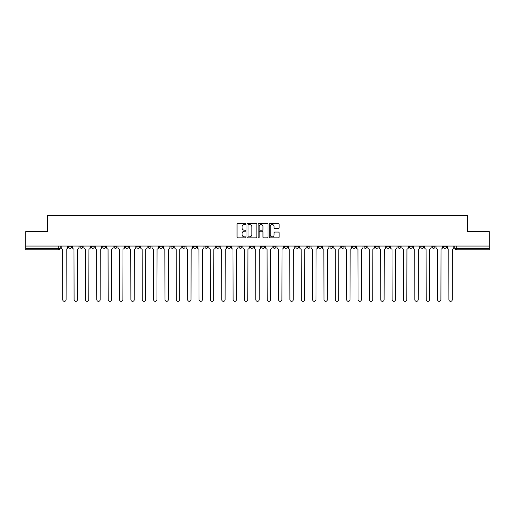 <?xml version="1.0" encoding="UTF-8"?>
<svg xmlns="http://www.w3.org/2000/svg" width="515" height="515" viewBox="0 0 515 515"><rect width="100%" height="100%" fill="white"/><g stroke="black" fill="none" stroke-linecap="round" stroke-linejoin="round"><path stroke-width="0.77" d="M245.848 224.057A0.502 0.502 0 0 0 245.352 223.561L237.756 223.561A0.715 0.715 0 0 0 237.042 224.276L237.042 237.138A0.715 0.715 0 0 0 237.756 237.853L245.352 237.853A0.502 0.502 0 0 0 245.848 237.351A0.502 0.502 0 0 0 245.352 236.855L244.368 236.855A2.285 2.285 0 0 1 242.082 234.563L242.082 233.495A2.285 2.285 0 0 1 244.368 231.209L245.352 231.209A0.502 0.502 0 0 0 245.848 230.707A0.502 0.502 0 0 0 245.352 230.205L244.368 230.205A2.285 2.285 0 0 1 242.082 227.92L242.082 226.845A2.285 2.285 0 0 1 244.368 224.559L245.352 224.559A0.502 0.502 0 0 0 245.848 224.057M443.454 246.067L443.454 246.872L446.363 246.872A1.455 1.455 0 0 1 444.909 248.327A1.455 1.455 0 0 1 443.454 246.872L443.454 246.067M375.306 246.067L375.306 246.872L378.216 246.872A1.455 1.455 0 0 1 376.761 248.327A1.455 1.455 0 0 1 375.306 246.872L375.306 246.067M363.944 246.067L363.944 246.872L366.86 246.872A1.455 1.455 0 0 1 365.405 248.327A1.455 1.455 0 0 1 363.944 246.872L363.944 246.067M295.797 246.067L295.797 246.872L298.713 246.872A1.455 1.455 0 0 1 297.252 248.327A1.455 1.455 0 0 1 295.797 246.872L295.797 246.067M284.441 246.067L284.441 246.872L287.351 246.872A1.455 1.455 0 0 1 285.896 248.327A1.455 1.455 0 0 1 284.441 246.872L284.441 246.067M273.079 246.067L273.079 246.872L275.995 246.872A1.455 1.455 0 0 1 274.54 248.327A1.455 1.455 0 0 1 273.079 246.872L273.079 246.067M250.367 246.067L250.367 246.872L253.277 246.872A1.455 1.455 0 0 1 251.822 248.327A1.455 1.455 0 0 1 250.367 246.872L250.367 246.067M227.649 246.872L227.649 246.067L227.649 246.872A1.455 1.455 0 0 0 229.104 248.327A1.455 1.455 0 0 1 227.649 246.872L230.559 246.872A1.455 1.455 0 0 1 229.104 248.327A1.455 1.455 0 0 0 230.559 246.872L230.559 246.067L230.559 246.872M216.287 246.872L216.287 246.067L216.287 246.872A1.455 1.455 0 0 0 217.748 248.327A1.455 1.455 0 0 1 216.287 246.872L219.203 246.872A1.455 1.455 0 0 1 217.748 248.327M204.931 246.872L204.931 246.067L204.931 246.872A1.455 1.455 0 0 0 206.386 248.327A1.455 1.455 0 0 1 204.931 246.872L207.848 246.872A1.455 1.455 0 0 1 206.386 248.327A1.455 1.455 0 0 0 207.848 246.872L207.848 246.067L207.848 246.872M193.576 246.067L193.576 246.872L196.485 246.872A1.455 1.455 0 0 1 195.03 248.327A1.455 1.455 0 0 1 193.576 246.872L193.576 246.067M182.213 246.067L182.213 246.872L185.13 246.872A1.455 1.455 0 0 1 183.675 248.327A1.455 1.455 0 0 1 182.213 246.872L182.213 246.067M170.858 246.067L170.858 246.872L173.767 246.872A1.455 1.455 0 0 1 172.313 248.327A1.455 1.455 0 0 1 170.858 246.872L170.858 246.067M159.502 246.872L159.502 246.067L159.502 246.872A1.455 1.455 0 0 0 160.957 248.327A1.455 1.455 0 0 1 159.502 246.872L162.412 246.872A1.455 1.455 0 0 1 160.957 248.327M136.784 246.872L136.784 246.067L136.784 246.872A1.455 1.455 0 0 0 138.239 248.327A1.455 1.455 0 0 1 136.784 246.872L139.694 246.872A1.455 1.455 0 0 1 138.239 248.327A1.455 1.455 0 0 0 139.694 246.872L139.694 246.067L139.694 246.872M125.428 246.872L125.428 246.067L125.428 246.872A1.455 1.455 0 0 0 126.883 248.327A1.455 1.455 0 0 1 125.428 246.872L128.338 246.872A1.455 1.455 0 0 1 126.883 248.327A1.455 1.455 0 0 0 128.338 246.872L128.338 246.067L128.338 246.872M114.066 246.872L114.066 246.067L114.066 246.872A1.455 1.455 0 0 0 115.521 248.327A1.455 1.455 0 0 1 114.066 246.872L116.982 246.872A1.455 1.455 0 0 1 115.521 248.327A1.455 1.455 0 0 0 116.982 246.872L116.982 246.067L116.982 246.872M102.71 246.872L102.71 246.067L102.71 246.872A1.455 1.455 0 0 0 104.165 248.327A1.455 1.455 0 0 1 102.71 246.872L105.62 246.872A1.455 1.455 0 0 1 104.165 248.327M91.348 246.872L91.348 246.067L91.348 246.872A1.455 1.455 0 0 0 92.809 248.327A1.455 1.455 0 0 1 91.348 246.872L94.264 246.872A1.455 1.455 0 0 1 92.809 248.327A1.455 1.455 0 0 0 94.264 246.872L94.264 246.067L94.264 246.872M79.992 246.872L79.992 246.067L79.992 246.872A1.455 1.455 0 0 0 81.447 248.327A1.455 1.455 0 0 1 79.992 246.872L82.902 246.872A1.455 1.455 0 0 1 81.447 248.327A1.455 1.455 0 0 0 82.902 246.872L82.902 246.067L82.902 246.872M278.383 228.596A0.715 0.715 0 0 0 279.098 227.881L279.098 224.276A0.715 0.715 0 0 0 278.383 223.561L269.95 223.561A0.715 0.715 0 0 0 269.236 224.276L269.236 237.138A0.715 0.715 0 0 0 269.95 237.853L278.383 237.853A0.715 0.715 0 0 0 279.098 237.138L279.098 232.78A0.715 0.715 0 0 0 278.383 232.065L274.778 232.065A0.715 0.715 0 0 0 274.064 232.78L274.064 234.943A1.912 1.912 0 0 1 272.152 236.855A1.912 1.912 0 0 1 270.24 234.943L270.24 226.471A1.912 1.912 0 0 1 272.152 224.559A1.912 1.912 0 0 1 274.064 226.471L274.064 227.881A0.715 0.715 0 0 0 274.778 228.596L278.383 228.596M25.75 246.067L25.75 231.583L47.444 231.583L47.444 215.341L467.556 215.341L467.556 231.583L489.25 231.583L489.25 246.067L25.75 246.067L25.75 248.327L60.191 248.327L60.191 246.067L60.191 248.327A1.455 1.455 0 0 1 58.729 249.781L25.75 249.781L25.75 248.327M256.876 224.276A0.715 0.715 0 0 0 256.161 223.561L247.728 223.561A0.715 0.715 0 0 0 247.013 224.276L247.013 237.138A0.715 0.715 0 0 0 247.728 237.853L256.161 237.853A0.715 0.715 0 0 0 256.876 237.138L256.876 224.276M258.839 223.561L267.272 223.561A0.715 0.715 0 0 1 267.987 224.276L267.987 237.138A0.715 0.715 0 0 1 267.272 237.853L263.667 237.853A0.715 0.715 0 0 1 262.946 237.138L262.946 231.924A0.715 0.715 0 0 0 262.232 231.209L259.843 231.209A0.715 0.715 0 0 0 259.129 231.924L259.129 237.351A0.502 0.502 0 0 1 258.627 237.853A0.502 0.502 0 0 1 258.124 237.351L258.124 224.276A0.715 0.715 0 0 1 258.839 223.561M454.809 246.067L454.809 248.327L489.25 248.327L489.25 249.781L456.271 249.781A1.455 1.455 0 0 1 454.809 248.327A1.455 1.455 0 0 0 456.271 249.781L456.271 246.067M489.25 246.067L489.25 248.327M446.363 246.067L446.363 246.872A1.455 1.455 0 0 1 444.909 248.327M435.008 246.067L435.008 246.872A1.455 1.455 0 0 1 433.553 248.327A1.455 1.455 0 0 1 432.098 246.872L435.008 246.872M432.098 246.067L432.098 246.872M423.652 246.067L423.652 246.872A1.455 1.455 0 0 1 422.191 248.327A1.455 1.455 0 0 1 420.736 246.872L423.652 246.872M420.736 246.067L420.736 246.872M412.29 246.067L412.29 246.872A1.455 1.455 0 0 1 410.835 248.327A1.455 1.455 0 0 1 409.38 246.872A1.455 1.455 0 0 0 410.835 248.327M409.38 246.067L409.38 246.872L412.29 246.872M400.934 246.067L400.934 246.872A1.455 1.455 0 0 1 399.479 248.327A1.455 1.455 0 0 1 398.018 246.872L400.934 246.872M398.018 246.067L398.018 246.872M389.572 246.067L389.572 246.872A1.455 1.455 0 0 1 388.117 248.327A1.455 1.455 0 0 1 386.662 246.872L389.572 246.872M386.662 246.067L386.662 246.872M378.216 246.067L378.216 246.872M366.86 246.067L366.86 246.872L366.86 246.067M355.498 246.067L355.498 246.872A1.455 1.455 0 0 1 354.043 248.327A1.455 1.455 0 0 1 352.588 246.872L355.498 246.872M352.588 246.067L352.588 246.872M344.142 246.067L344.142 246.872A1.455 1.455 0 0 1 342.687 248.327A1.455 1.455 0 0 1 341.233 246.872L344.142 246.872M341.233 246.067L341.233 246.872M332.787 246.067L332.787 246.872A1.455 1.455 0 0 1 331.325 248.327A1.455 1.455 0 0 1 329.87 246.872L332.787 246.872M329.87 246.067L329.87 246.872M321.424 246.067L321.424 246.872A1.455 1.455 0 0 1 319.97 248.327A1.455 1.455 0 0 1 318.515 246.872L321.424 246.872M318.515 246.067L318.515 246.872M310.069 246.067L310.069 246.872A1.455 1.455 0 0 1 308.614 248.327A1.455 1.455 0 0 1 307.152 246.872L310.069 246.872M307.152 246.067L307.152 246.872M298.713 246.067L298.713 246.872A1.455 1.455 0 0 1 297.252 248.327M287.351 246.067L287.351 246.872M275.995 246.872L275.995 246.067L275.995 246.872A1.455 1.455 0 0 1 274.54 248.327M264.633 246.067L264.633 246.872A1.455 1.455 0 0 1 263.178 248.327A1.455 1.455 0 0 1 261.723 246.872A1.455 1.455 0 0 0 263.178 248.327A1.455 1.455 0 0 0 264.633 246.872L261.723 246.872L261.723 246.067M253.277 246.872L253.277 246.067L253.277 246.872A1.455 1.455 0 0 1 251.822 248.327M241.921 246.067L241.921 246.872A1.455 1.455 0 0 1 240.46 248.327A1.455 1.455 0 0 1 239.005 246.872A1.455 1.455 0 0 0 240.46 248.327M239.005 246.067L239.005 246.872L241.921 246.872M219.203 246.067L219.203 246.872L219.203 246.067M196.485 246.872L196.485 246.067L196.485 246.872A1.455 1.455 0 0 1 195.03 248.327M185.13 246.872L185.13 246.067L185.13 246.872A1.455 1.455 0 0 1 183.675 248.327M173.767 246.872L173.767 246.067L173.767 246.872A1.455 1.455 0 0 1 172.313 248.327M162.412 246.067L162.412 246.872L162.412 246.067M151.056 246.872L151.056 246.067L151.056 246.872A1.455 1.455 0 0 1 149.595 248.327A1.455 1.455 0 0 1 148.14 246.872L151.056 246.872A1.455 1.455 0 0 1 149.595 248.327M148.14 246.067L148.14 246.872M105.62 246.067L105.62 246.872L105.62 246.067M71.546 246.067L71.546 246.872A1.455 1.455 0 0 1 70.091 248.327A1.455 1.455 0 0 1 68.637 246.872A1.455 1.455 0 0 0 70.091 248.327A1.455 1.455 0 0 0 71.546 246.872L71.546 246.067M68.637 246.067L68.637 246.872L71.546 246.872M58.729 246.067L58.729 249.781A1.455 1.455 0 0 0 60.191 248.327M248.513 224.559A0.502 0.502 0 0 0 248.011 225.061L248.011 236.353A0.502 0.502 0 0 0 248.513 236.855L249.55 236.855A2.285 2.285 0 0 0 251.835 234.563L251.835 226.845A2.285 2.285 0 0 0 249.55 224.559L248.513 224.559M262.946 226.51A1.912 1.912 0 0 0 261.041 224.598A1.912 1.912 0 0 0 259.129 226.51L259.129 229.49A0.715 0.715 0 0 0 259.843 230.205L262.232 230.205A0.715 0.715 0 0 0 262.946 229.49L262.946 226.51M61.169 247.599L61.169 246.067L61.169 247.599A1.455 1.455 48.4 0 0 62.63 249.054L62.74 299.659A1.674 1.674 48.4 0 0 64.414 301.333A1.674 1.674 48.4 0 0 66.087 299.659L66.197 249.054A1.455 1.455 48.4 0 0 67.652 247.599L67.652 246.067M62.63 249.054L62.74 299.659M66.087 299.659L66.197 249.054M72.531 247.599L72.531 246.067L72.531 247.599A1.455 1.455 48.4 0 0 73.986 249.054L74.096 299.659A1.674 1.674 48.4 0 0 75.769 301.333A1.674 1.674 48.4 0 0 77.443 299.659L77.553 249.054A1.455 1.455 48.4 0 0 79.007 247.599L79.007 246.067M83.887 247.599L83.887 246.067L83.887 247.599A1.455 1.455 48.4 0 0 85.342 249.054L85.451 299.659A1.674 1.674 48.4 0 0 87.125 301.333A1.674 1.674 48.4 0 0 88.805 299.659L88.908 249.054A1.455 1.455 48.4 0 0 90.37 247.599L90.37 246.067M73.986 249.054L74.096 299.659M77.443 299.659L77.553 249.054M85.342 249.054L85.451 299.659M88.805 299.659L88.908 249.054M95.243 247.599L95.243 246.067L95.243 247.599A1.455 1.455 48.4 0 0 96.704 249.054L96.814 299.659A1.674 1.674 48.4 0 0 98.487 301.333A1.674 1.674 48.4 0 0 100.161 299.659L100.27 249.054A1.455 1.455 48.4 0 0 101.725 247.599L101.725 246.067M106.605 247.599L106.605 246.067L106.605 247.599A1.455 1.455 48.4 0 0 108.06 249.054L108.169 299.659A1.674 1.674 48.4 0 0 109.843 301.333A1.674 1.674 48.4 0 0 111.517 299.659L111.626 249.054A1.455 1.455 48.4 0 0 113.081 247.599L113.081 246.067M117.961 247.599L117.961 246.067L117.961 247.599A1.455 1.455 48.4 0 0 119.416 249.054L119.525 299.659A1.674 1.674 48.4 0 0 121.205 301.333A1.674 1.674 48.4 0 0 122.879 299.659L122.988 249.054A1.455 1.455 48.4 0 0 124.443 247.599L124.443 246.067M96.704 249.054L96.814 299.659M100.161 299.659L100.27 249.054M108.06 249.054L108.169 299.659M111.517 299.659L111.626 249.054M119.416 249.054L119.525 299.659M122.879 299.659L122.988 249.054M129.323 247.599L129.323 246.067L129.323 247.599A1.455 1.455 48.4 0 0 130.778 249.054L130.887 299.659A1.674 1.674 48.4 0 0 132.561 301.333A1.674 1.674 48.4 0 0 134.235 299.659L134.344 249.054A1.455 1.455 48.4 0 0 135.799 247.599L135.799 246.067M140.679 247.599L140.679 246.067L140.679 247.599A1.455 1.455 48.4 0 0 142.134 249.054L142.243 299.659A1.674 1.674 48.4 0 0 143.917 301.333A1.674 1.674 48.4 0 0 145.591 299.659L145.7 249.054A1.455 1.455 48.4 0 0 147.161 247.599L147.161 246.067M152.034 247.599L152.034 246.067L152.034 247.599A1.455 1.455 48.4 0 0 153.496 249.054L153.605 299.659A1.674 1.674 48.4 0 0 155.279 301.333A1.674 1.674 48.4 0 0 156.953 299.659L157.062 249.054A1.455 1.455 48.4 0 0 158.517 247.599L158.517 246.067M163.397 247.599L163.397 246.067L163.397 247.599A1.455 1.455 48.4 0 0 164.851 249.054L164.961 299.659A1.674 1.674 48.4 0 0 166.635 301.333A1.674 1.674 48.4 0 0 168.308 299.659L168.418 249.054A1.455 1.455 48.4 0 0 169.873 247.599L169.873 246.067M174.752 247.599L174.752 246.067L174.752 247.599A1.455 1.455 48.4 0 0 176.207 249.054L176.317 299.659A1.674 1.674 48.4 0 0 177.99 301.333A1.674 1.674 48.4 0 0 179.671 299.659L179.774 249.054A1.455 1.455 48.4 0 0 181.235 247.599L181.235 246.067M186.108 247.599L186.108 246.067L186.108 247.599A1.455 1.455 48.4 0 0 187.569 249.054L187.679 299.659A1.674 1.674 48.4 0 0 189.353 301.333A1.674 1.674 48.4 0 0 191.026 299.659L191.136 249.054A1.455 1.455 48.4 0 0 192.591 247.599L192.591 246.067M197.47 247.599L197.47 246.067L197.47 247.599A1.455 1.455 48.4 0 0 198.925 249.054L199.035 299.659A1.674 1.674 48.4 0 0 200.708 301.333A1.674 1.674 48.4 0 0 202.382 299.659L202.492 249.054A1.455 1.455 48.4 0 0 203.946 247.599L203.946 246.067M208.826 247.599L208.826 246.067L208.826 247.599A1.455 1.455 48.4 0 0 210.281 249.054L210.39 299.659A1.674 1.674 48.4 0 0 212.071 301.333A1.674 1.674 48.4 0 0 213.744 299.659L213.854 249.054A1.455 1.455 48.4 0 0 215.309 247.599L215.309 246.067M220.188 247.599L220.188 246.067L220.188 247.599A1.455 1.455 48.4 0 0 221.643 249.054L221.753 299.659A1.674 1.674 48.4 0 0 223.426 301.333A1.674 1.674 48.4 0 0 225.1 299.659L225.209 249.054A1.455 1.455 48.4 0 0 226.664 247.599L226.664 246.067M231.544 247.599L231.544 246.067L231.544 247.599A1.455 1.455 48.4 0 0 232.999 249.054L233.108 299.659A1.674 1.674 48.4 0 0 234.782 301.333A1.674 1.674 48.4 0 0 236.456 299.659L236.565 249.054A1.455 1.455 48.4 0 0 238.027 247.599L238.027 246.067M242.9 247.599L242.9 246.067L242.9 247.599A1.455 1.455 48.4 0 0 244.361 249.054L244.464 299.659A1.674 1.674 48.4 0 0 246.144 301.333A1.674 1.674 48.4 0 0 247.818 299.659L247.927 249.054A1.455 1.455 48.4 0 0 249.382 247.599L249.382 246.067M254.262 247.599L254.262 246.067L254.262 247.599A1.455 1.455 48.4 0 0 255.717 249.054L255.826 299.659A1.674 1.674 48.4 0 0 257.5 301.333A1.674 1.674 48.4 0 0 259.174 299.659L259.283 249.054A1.455 1.455 48.4 0 0 260.738 247.599L260.738 246.067M265.618 247.599L265.618 246.067L265.618 247.599A1.455 1.455 48.4 0 0 267.073 249.054L267.182 299.659A1.674 1.674 48.4 0 0 268.856 301.333A1.674 1.674 48.4 0 0 270.536 299.659L270.639 249.054A1.455 1.455 48.4 0 0 272.1 247.599L272.1 246.067M276.973 247.599L276.973 246.067L276.973 247.599A1.455 1.455 48.4 0 0 278.435 249.054L278.544 299.659A1.674 1.674 48.4 0 0 280.218 301.333A1.674 1.674 48.4 0 0 281.892 299.659L282.001 249.054A1.455 1.455 48.4 0 0 283.456 247.599L283.456 246.067M288.336 247.599L288.336 246.067L288.336 247.599A1.455 1.455 48.4 0 0 289.791 249.054L289.9 299.659A1.674 1.674 48.4 0 0 291.574 301.333A1.674 1.674 48.4 0 0 293.247 299.659L293.357 249.054A1.455 1.455 48.4 0 0 294.812 247.599L294.812 246.067M299.691 247.599L299.691 246.067L299.691 247.599A1.455 1.455 48.4 0 0 301.146 249.054L301.256 299.659A1.674 1.674 48.4 0 0 302.929 301.333A1.674 1.674 48.4 0 0 304.61 299.659L304.719 249.054A1.455 1.455 48.4 0 0 306.174 247.599L306.174 246.067M134.235 299.659L134.344 249.054M130.778 249.054L130.887 299.659M145.591 299.659L145.7 249.054M142.134 249.054L142.243 299.659M156.953 299.659L157.062 249.054M153.496 249.054L153.605 299.659M168.308 299.659L168.418 249.054M164.851 249.054L164.961 299.659M179.671 299.659L179.774 249.054M176.207 249.054L176.317 299.659M191.026 299.659L191.136 249.054M187.569 249.054L187.679 299.659M202.382 299.659L202.492 249.054M198.925 249.054L199.035 299.659M213.744 299.659L213.854 249.054M210.281 249.054L210.39 299.659M225.1 299.659L225.209 249.054M221.643 249.054L221.753 299.659M236.456 299.659L236.565 249.054M232.999 249.054L233.108 299.659M247.818 299.659L247.927 249.054M244.361 249.054L244.464 299.659M259.174 299.659L259.283 249.054M255.717 249.054L255.826 299.659M270.536 299.659L270.639 249.054M267.073 249.054L267.182 299.659M281.892 299.659L282.001 249.054M278.435 249.054L278.544 299.659M293.247 299.659L293.357 249.054M289.791 249.054L289.9 299.659M304.61 299.659L304.719 249.054M301.146 249.054L301.256 299.659M311.054 247.599L311.054 246.067L311.054 247.599A1.455 1.455 48.4 0 0 312.508 249.054L312.618 299.659A1.674 1.674 48.4 0 0 314.292 301.333A1.674 1.674 48.4 0 0 315.965 299.659L316.075 249.054A1.455 1.455 48.4 0 0 317.53 247.599L317.53 246.067M322.409 247.599L322.409 246.067L322.409 247.599A1.455 1.455 48.4 0 0 323.864 249.054L323.974 299.659A1.674 1.674 48.4 0 0 325.647 301.333A1.674 1.674 48.4 0 0 327.321 299.659L327.431 249.054A1.455 1.455 48.4 0 0 328.892 247.599L328.892 246.067M333.765 247.599L333.765 246.067L333.765 247.599A1.455 1.455 48.4 0 0 335.226 249.054L335.329 299.659A1.674 1.674 48.4 0 0 337.01 301.333A1.674 1.674 48.4 0 0 338.683 299.659L338.793 249.054A1.455 1.455 48.4 0 0 340.248 247.599L340.248 246.067M345.127 247.599L345.127 246.067L345.127 247.599A1.455 1.455 48.4 0 0 346.582 249.054L346.692 299.659A1.674 1.674 48.4 0 0 348.365 301.333A1.674 1.674 48.4 0 0 350.039 299.659L350.149 249.054A1.455 1.455 48.4 0 0 351.603 247.599L351.603 246.067M312.508 249.054L312.618 299.659M315.965 299.659L316.075 249.054M323.864 249.054L323.974 299.659M327.321 299.659L327.431 249.054M335.226 249.054L335.329 299.659M338.683 299.659L338.793 249.054M346.582 249.054L346.692 299.659M350.039 299.659L350.149 249.054M356.483 247.599L356.483 246.067L356.483 247.599A1.455 1.455 48.4 0 0 357.938 249.054L358.047 299.659A1.674 1.674 48.4 0 0 359.721 301.333A1.674 1.674 48.4 0 0 361.395 299.659L361.504 249.054A1.455 1.455 48.4 0 0 362.966 247.599L362.966 246.067M357.938 249.054L358.047 299.659M361.395 299.659L361.504 249.054M367.839 247.599L367.839 246.067L367.839 247.599A1.455 1.455 48.4 0 0 369.3 249.054L369.41 299.659A1.674 1.674 48.4 0 0 371.083 301.333A1.674 1.674 48.4 0 0 372.757 299.659L372.866 249.054A1.455 1.455 48.4 0 0 374.321 247.599L374.321 246.067M369.3 249.054L369.41 299.659M372.757 299.659L372.866 249.054M379.201 247.599L379.201 246.067L379.201 247.599A1.455 1.455 48.4 0 0 380.656 249.054L380.765 299.659A1.674 1.674 48.4 0 0 382.439 301.333A1.674 1.674 48.4 0 0 384.113 299.659L384.222 249.054A1.455 1.455 48.4 0 0 385.677 247.599L385.677 246.067M380.656 249.054L380.765 299.659M384.113 299.659L384.222 249.054M390.557 247.599L390.557 246.067L390.557 247.599A1.455 1.455 48.4 0 0 392.012 249.054L392.121 299.659A1.674 1.674 48.4 0 0 393.795 301.333A1.674 1.674 48.4 0 0 395.475 299.659L395.584 249.054A1.455 1.455 48.4 0 0 397.039 247.599L397.039 246.067M392.012 249.054L392.121 299.659M395.475 299.659L395.584 249.054M401.919 247.599L401.919 246.067L401.919 247.599A1.455 1.455 48.4 0 0 403.374 249.054L403.483 299.659A1.674 1.674 48.4 0 0 405.157 301.333A1.674 1.674 48.4 0 0 406.831 299.659L406.94 249.054A1.455 1.455 48.4 0 0 408.395 247.599L408.395 246.067M403.374 249.054L403.483 299.659M406.831 299.659L406.94 249.054M413.275 247.599L413.275 246.067L413.275 247.599A1.455 1.455 48.4 0 0 414.73 249.054L414.839 299.659A1.674 1.674 48.4 0 0 416.513 301.333A1.674 1.674 48.4 0 0 418.186 299.659L418.296 249.054A1.455 1.455 48.4 0 0 419.757 247.599L419.757 246.067M414.73 249.054L414.839 299.659M418.186 299.659L418.296 249.054M424.63 247.599L424.63 246.067L424.63 247.599A1.455 1.455 48.4 0 0 426.092 249.054L426.195 299.659A1.674 1.674 48.4 0 0 427.875 301.333A1.674 1.674 48.4 0 0 429.549 299.659L429.658 249.054A1.455 1.455 48.4 0 0 431.113 247.599L431.113 246.067M426.092 249.054L426.195 299.659M429.549 299.659L429.658 249.054M435.993 247.599L435.993 246.067L435.993 247.599A1.455 1.455 48.4 0 0 437.447 249.054L437.557 299.659A1.674 1.674 48.4 0 0 439.231 301.333A1.674 1.674 48.4 0 0 440.904 299.659L441.014 249.054A1.455 1.455 48.4 0 0 442.469 247.599L442.469 246.067M437.447 249.054L437.557 299.659M440.904 299.659L441.014 249.054M447.348 247.599L447.348 246.067L447.348 247.599A1.455 1.455 48.4 0 0 448.803 249.054L448.913 299.659A1.674 1.674 48.4 0 0 450.586 301.333A1.674 1.674 48.4 0 0 452.26 299.659L452.37 249.054A1.455 1.455 48.4 0 0 453.831 247.599L453.831 246.067M448.803 249.054L448.913 299.659M452.26 299.659L452.37 249.054"/></g></svg>
